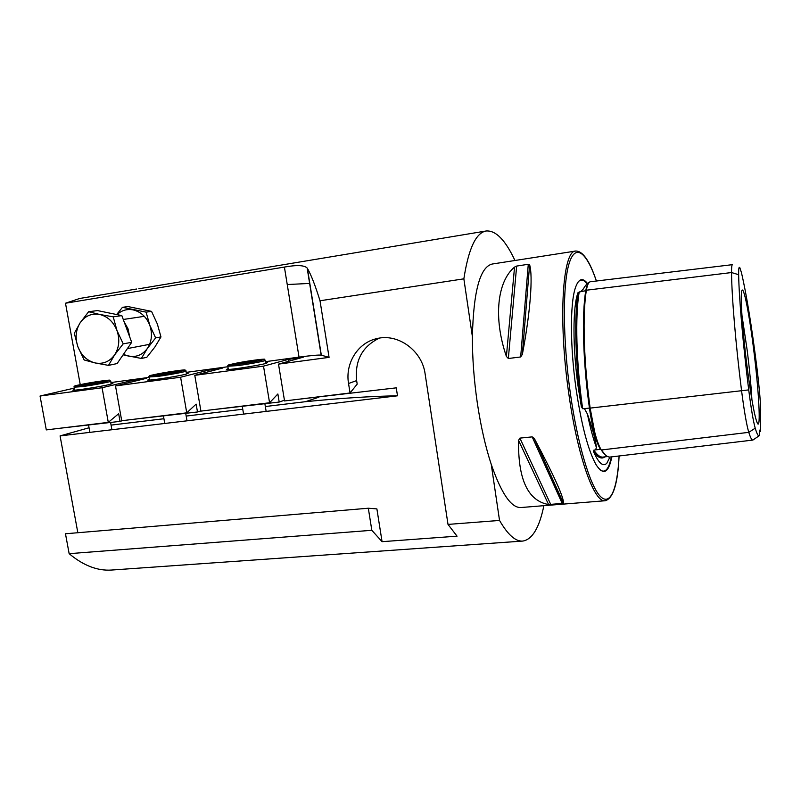 <?xml version="1.0" encoding="UTF-8"?>
<svg xmlns="http://www.w3.org/2000/svg" width="801" height="801" viewBox="0 0 801 801"><rect width="100%" height="100%" fill="white"/><g stroke="black" fill="none" stroke-linecap="round" stroke-linejoin="round"><path stroke-width="1.2" d="M738.652 274.703C739.003 297.752 743.038 344.7 748.725 389.897C751.098 408.42 753.26 421.186 755.213 428.185C757.075 434.392 758.497 436.825 759.468 435.504L759.839 430.047L760.519 431.409L760.69 408.89C760.219 398.107 758.988 384.59 756.995 368.35C751.738 326.468 746.552 294.548 741.436 272.59L739.844 267.724C738.963 266.353 738.562 268.675 738.652 274.703L731.543 272.55L586.392 290.212C582.357 314.102 583.679 362.172 590.137 408.11C593.151 428.605 596.875 442.573 601.291 449.992C604.625 455.078 607.669 457.421 610.402 457.011L752.8 440.089M586.332 290.633L580.955 291.574L583.559 288.55C585.771 284.936 587.533 283.003 588.855 282.723M580.955 291.574L578.062 292.575C574.137 316.385 575.258 362.242 581.336 406.548L578.242 387.404C572.515 347.163 572.685 306.102 578.062 292.575M581.336 406.548L582.637 408.71L584.43 408.63L587.413 414.027C592.65 428.966 595.654 440.119 596.415 447.489L595.574 449.892L593.861 450.142L593.601 451.754C597.866 457.681 601.621 459.384 604.865 456.86M138.803 288.771L486.167 230.988C475.944 232.731 468.505 248.68 463.859 278.838L472.39 336.63C473.471 291.214 480.059 267.013 492.164 264.04L575.749 251.033C562.713 250.072 557.947 318.698 568.7 392.971C577.461 456.72 594.422 503.298 605.206 500.735C613.226 498.492 617.851 483.584 619.093 455.979C617.451 488.79 610.372 506.843 600.159 496.199C589.987 485.636 577.441 443.884 570.252 392.64C562.783 339.544 562.562 285.827 568.88 264.29C575.198 242.553 586.502 251.945 596.405 281.011C589.696 260.956 582.808 250.963 575.749 251.033M265.722 362.523L267.634 362.533L265.792 363.454C258.162 365.616 228.255 370.182 226.413 369.471L228.195 368.56M186.343 373.186L188.225 373.186L185.752 374.227C177.331 376.43 149.216 380.765 147.634 380.105L149.397 379.243M605.206 500.735L520.89 507.534C511.268 507.994 501.396 493.606 491.253 464.4L499.534 520.44L448.009 524.415L425.131 373.957C422.127 350.588 398.007 333.126 376.901 338.603C357.827 342.638 344.991 363.354 348.545 383.499L350.047 392.981L284.555 400.951L278.508 364.125L303.319 357.156L288.29 359.419L263.519 366.137L269.577 402.763L200.921 411.113L194.783 375.329L263.519 366.137M194.783 375.329L222.868 367.989L208.36 370.202L180.605 377.231L186.743 412.835L121.712 420.735L115.514 385.942L180.605 377.231M111.059 383.309L112.921 383.289L109.797 384.45C100.736 386.683 74.153 390.818 72.791 390.197L74.543 389.386M115.514 385.942L146.543 378.272L132.475 380.445L102.077 387.734L108.285 422.367L46.298 429.907L40.05 396.034L102.077 387.734M587.473 283.474C582.537 277.146 578.482 278.658 575.318 288.01C570.022 303.759 570.072 346.653 576.019 388.495C581.486 425.271 588.204 450.733 596.174 464.88C603.373 475.764 608.59 473.091 611.824 456.84M751.919 399.799C751.098 385.631 749.556 369.391 747.293 351.058L741.926 315.063M746.842 364.876C751.128 397.807 754.662 417.311 757.446 423.389C761.03 429.947 758.797 390.047 753.721 349.947C749.366 314.413 743.548 284.615 741.816 290.843C740.114 294.968 742.367 329.461 746.842 364.876M609.941 457.051L606.868 463.178C603.163 467.123 598.747 463.318 593.601 451.754M522.332 354.453L529.611 264.771C533.076 275.814 530.372 312.56 522.342 354.402L520.67 356.956L508.345 358.508L506.392 356.435C493.076 317.556 497.371 281.321 514.542 267.093L516.655 266.072L528.28 264.28L529.611 264.771L522.342 354.402M491.253 464.4C485.476 446.798 480.85 426.442 477.366 403.344C473.992 380.175 472.33 357.937 472.39 336.63M278.508 364.125L329.071 357.366L320.02 300.765L463.859 278.838M514.963 260.495C505.411 240.08 495.809 230.247 486.167 230.988M309.807 283.414L287.239 284.545M136.601 289.021L79.73 298.463L65.492 303.229L80.23 384.62M320.02 300.765C315.294 285.546 311.088 274.753 307.404 268.385L307.153 268.015C304.28 265.161 296.7 264.851 284.405 267.073L65.492 303.229M499.534 520.44C507.814 534.748 515.554 541.636 522.743 541.075C532.295 539.554 539.343 527.759 543.879 505.681M382.067 541.676L376.891 508.905L368.32 508.224L371.824 530.302L382.067 541.676L457.051 536.169L448.009 524.415M371.824 530.302L69.146 553.671C83.364 565.596 97.572 571.053 111.76 570.032L522.743 541.075M350.047 392.981L357.186 384.12L356.635 380.605C354.673 360.69 362.212 346.533 379.243 338.152M368.32 508.224L65.472 533.766L69.146 553.671M329.071 357.366L321.141 355.143C318.538 354.843 311.168 355.504 299.023 357.126L265.572 361.651M227.895 366.738L186.202 372.375M149.076 377.391L110.928 382.558M293.887 399.809L396.265 387.844L397.496 395.804C371.163 396.245 340.505 398.207 305.511 401.691L265.341 406.528M89.061 427.764L60.075 435.904L397.496 395.804M60.075 435.904L77.837 532.715M211.394 409.842L279.199 402.052L277.867 393.972L269.577 402.763M133.206 419.344L197.487 411.974L196.135 404.115L186.743 412.835M58.693 428.395L120.02 421.376L118.658 413.727L108.285 422.367M74.313 388.105L40.05 396.034M284.435 400.24L279.199 402.052M200.881 410.903L197.487 411.974M122.523 420.645L120.02 421.376M242.763 409.251L186.182 416.069M163.925 418.743L111.069 425.111M318.648 397.266L305.511 401.691M534.467 438.768C554.342 476.275 564.014 497.801 563.493 503.328L548.575 504.54C527.949 500.875 517.947 479.489 518.567 440.37L519.889 438.117L532.174 436.875L534.227 438.347L563.493 503.328M732.474 264.65C731.814 264.73 731.503 267.364 731.543 272.55C731.693 296.2 735.729 344.59 741.626 391.178C744.199 411.153 746.582 424.87 748.775 432.35C750.467 437.706 751.829 440.28 752.88 440.079L758.587 436.144M586.392 290.212C587.303 284.766 588.655 281.932 590.457 281.722L732.444 264.66M83.384 384.37L101.957 381.356L83.464 384.85M93.216 383.439L93.056 382.558M157.967 374.237L176.831 371.163L158.057 374.728M167.639 373.416L167.469 372.445M236.545 363.564L245.827 361.782L256.41 360.861L237.076 364.014L236.545 363.564M245.997 362.803L245.827 361.782M255.779 360.981L255.699 360.44M106.903 312.53L114.753 314.152M124.015 321.511L127.99 328.76L129.722 336.951M77.947 346.893L84.155 359.969L95.039 362.923C87.119 360.83 81.422 355.494 77.947 346.893C74.964 338.092 75.705 330.052 80.15 322.773C85.066 315.894 91.554 313.121 99.624 314.453L88.631 311.739L80.15 322.773L74.283 333.356L77.947 346.893M128.4 347.113L121.522 357.136M88.631 311.739L97.482 310.578L121.832 315.604L131.704 342.307L117.106 363.564L108.505 365.376L114.603 354.903C109.567 361.712 103.039 364.385 95.039 362.923L108.505 365.376M116.986 330.553C120 339.524 119.199 347.634 114.603 354.903L123.214 343.859L116.986 330.553C113.442 321.812 107.654 316.445 99.624 314.453L113.211 316.836L116.986 330.553M131.704 342.307L123.214 343.859M121.832 315.604L113.211 316.836M123.785 355.023L141.366 358.458L147.314 348.505L155.634 337.902L149.767 325.206L146.112 312.14L151.539 311.369L128.03 306.583L122.453 307.314L116.646 314.543M146.112 312.14L122.453 307.314M141.366 358.458L146.783 357.326L154.893 347.013L160.971 336.921L157.346 323.974L151.539 311.369M155.634 337.902L160.971 336.921M128.55 356.145C136.19 357.496 142.448 354.943 147.314 348.505M147.414 348.375C151.83 341.436 152.611 333.717 149.767 325.206C146.383 316.876 140.836 311.769 133.106 309.877C126.969 308.775 121.602 310.347 117.006 314.613M124.135 354.633L128.4 356.115M594.702 432.17L590.127 408.069L589.436 408.079C583.008 362.473 581.706 314.743 585.731 290.993C586.392 286.998 587.303 284.425 588.485 283.264M600.93 449.421L605.456 455.068M584.84 286.568L583.559 288.55M587.413 414.027C590.187 427.544 593.191 438.698 596.415 447.489M288.61 361.351L288.29 359.419M208.63 371.794L208.36 370.202M132.716 381.777L132.475 380.445M600.079 469.907C605.155 473.491 608.91 469.156 611.343 456.9M284.405 267.073L299.023 357.126M755.213 428.185L748.775 432.35L601.291 449.992M587.093 283.814C583.689 279.439 580.635 278.908 577.942 282.212M593.861 450.142C597.256 455.168 600.35 457.481 603.153 457.061L607.619 456.53M584.43 408.63L589.416 408.079C592.39 428.245 596.054 441.992 600.42 449.311L595.574 449.892M579.233 291.844C575.048 315.604 576.219 363.213 582.637 408.71M748.725 389.897L590.137 408.11M520.67 356.956L528.28 264.28M508.345 358.508L516.655 266.072M506.392 356.435L514.542 267.093M562.302 503.649L532.174 436.875M550.798 504.58L519.889 438.117M548.575 504.54L518.567 440.37M307.404 268.385L321.331 355.183M348.545 383.499L356.635 380.605M74.683 390.177L74.173 387.374C73.532 386.452 74.553 385.752 77.236 385.281L101.887 380.946C113.362 379.834 108.075 379.794 110.668 381.116C113.362 381.336 94.398 385.011 82.042 386.643L74.143 387.183M101.857 380.956C84.375 383.279 63.599 388.004 82.483 385.411C100.876 382.958 120.701 378.332 101.857 380.956M149.547 380.095L149.036 377.211C148.465 376.26 149.376 375.569 151.79 375.128L176.17 370.833C189.477 369.521 182.988 369.631 185.952 370.943C188.736 371.173 170.653 374.708 157.937 376.39L149.006 376.991M176.15 370.843C157.687 373.296 138.473 377.852 158.328 375.138C177.762 372.535 195.895 368.09 176.15 370.843M228.355 369.471L227.854 366.508C227.324 365.536 228.155 364.835 230.358 364.425L254.388 360.18C234.833 362.793 217.401 367.158 238.297 364.295C258.863 361.541 275.083 357.306 254.358 360.19C269.587 358.658 262.077 358.928 265.341 360.22C268.205 360.47 251.013 363.844 237.967 365.576L227.814 366.247M590.127 408.069C585.821 376.21 583.809 347.274 584.119 321.261M582.888 289.572L584.92 286.448M563.473 503.388L534.227 438.347M307.153 268.015L321.141 355.143M89.892 432.36L88.591 425.191M111.199 384.1L110.708 381.306M111.9 429.747L110.608 422.517M164.756 423.469L163.464 416.099M186.493 374.037L185.992 371.163M187.003 420.825L185.722 413.406M243.574 414.097L242.302 406.528M265.872 363.434L265.381 360.48M266.152 411.414L264.881 403.794M144.16 316.355L123.254 319.469M149.356 344.36L127.89 348.485"/></g></svg>
